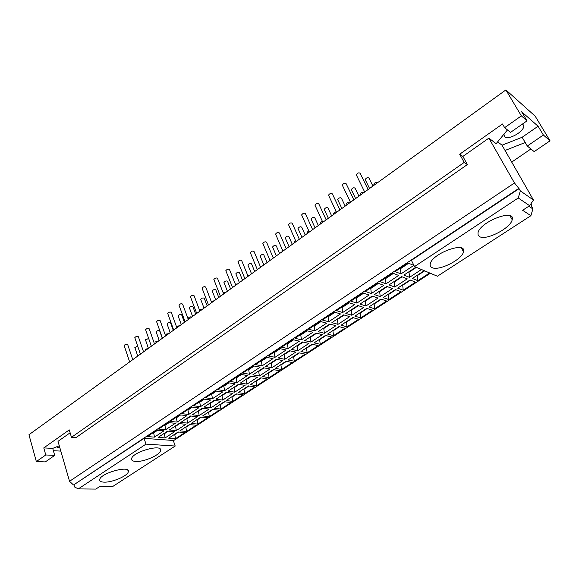 <?xml version="1.0" encoding="UTF-8"?>
<svg xmlns="http://www.w3.org/2000/svg" width="579" height="579" viewBox="0 0 579 579"><rect width="100%" height="100%" fill="white"/><g stroke="black" fill="none" stroke-linecap="round" stroke-linejoin="round"><path stroke-width="0.87" d="M186.619 431.449L179.837 430.87L189.405 424.595L196.151 425.232L186.619 431.449L185.873 427.288L185.374 427.244M185.873 427.288L189.912 424.646M176.313 430.573L169.343 429.98L178.983 423.611L185.91 424.269L176.313 430.573L175.546 426.354L174.916 426.296M175.546 426.354L179.606 423.676M165.732 429.669L158.574 429.061L168.272 422.605L175.386 423.278L165.732 429.669L164.935 425.391L164.183 425.326M164.935 425.391L169.025 422.677M159.189 340.575L155.881 342.001M148.629 338.397L145.524 339.996M143.563 351.873L138.381 336.761C137.31 335.95 136.116 336.247 134.798 337.644L134.9 337.941M197.895 424.096L191.157 423.452L200.87 417.083L207.564 417.792L197.895 424.096L197.157 419.898L196.657 419.847M197.157 419.898L201.369 417.141M187.661 423.119L180.742 422.453L190.52 415.99L197.396 416.721L187.661 423.119L186.901 418.856L186.279 418.791M186.901 418.856L191.142 416.055M177.152 422.105L170.045 421.425L179.888 414.868L186.959 415.613L177.152 422.105L176.363 417.785L175.618 417.712M176.363 417.785L180.634 414.948M169.886 332.845L166.564 334.286M162.315 338.317L159.71 330.964C158.653 330.175 157.474 330.471 156.171 331.876L156.272 332.172M154.506 343.962L149.208 328.792C148.13 327.975 146.928 328.271 145.611 329.69L145.713 330.001M209.33 416.641L202.643 415.925L212.5 409.462L219.137 410.243L209.33 416.641L208.599 412.4L208.107 412.342M208.599 412.4L212.992 409.519M199.176 415.548L192.308 414.81L202.237 408.26L209.055 409.056L199.176 415.548L198.423 411.249L197.815 411.177M198.423 411.249L202.845 408.333M188.747 414.426L181.69 413.674L191.685 407.015L198.698 407.84L188.747 414.426L187.972 410.07L187.234 409.983M187.972 410.07L192.423 407.102M180.735 325L177.398 326.469M173.287 330.385L170.624 323.002C169.56 322.199 168.373 322.503 167.063 323.929L167.179 324.233M165.608 335.936L160.188 320.708C159.109 319.876 157.901 320.18 156.576 321.62L156.685 321.938M220.932 409.071L214.302 408.282L224.305 401.725L230.883 402.579L220.932 409.071L220.215 404.786L219.723 404.728M220.215 404.786L224.79 401.79M210.865 407.869L204.047 407.059L214.121 400.407L220.888 401.283L210.865 407.869L210.126 403.527L209.511 403.454M210.126 403.527L214.729 400.487M200.515 406.639L193.516 405.799L203.663 399.047L210.618 399.951L200.515 406.639L199.748 402.231L199.017 402.137M199.748 402.231L204.394 399.141M191.736 317.046C190.39 316.583 189.232 316.974 188.269 318.226L188.385 318.537M184.419 322.337L181.69 314.925C180.626 314.108 179.432 314.419 178.122 315.866L178.238 316.185M176.877 327.786L171.326 312.508C170.24 311.661 169.032 311.965 167.7 313.442L167.816 313.767M232.7 401.399L226.128 400.53L236.283 393.879L242.804 394.806L232.7 401.399L231.998 397.071L231.513 396.999M231.998 397.071L236.768 393.944M222.72 400.082L215.967 399.192L226.194 392.439L232.896 393.394L222.72 400.082L221.996 395.689L221.388 395.609M221.996 395.689L226.794 392.519M212.464 398.728L205.516 397.816L215.822 390.955L222.712 391.94L212.464 398.728L211.711 394.277L210.98 394.176M211.711 394.277L216.546 391.057M202.889 308.983L199.473 309.975M195.709 314.173L192.916 306.732C191.844 305.9 190.65 306.219 189.333 307.688L189.456 308.021M188.305 319.521L182.631 304.192C181.545 303.324 180.33 303.635 178.983 305.133L179.114 305.48M244.649 393.604L238.135 392.663L248.442 385.904L254.905 386.917L244.649 393.604L243.962 389.233L243.477 389.16M243.962 389.233L248.927 385.983M234.756 392.171L228.061 391.201L238.447 384.34L245.091 385.382L234.756 392.171L234.046 387.735L233.446 387.648M234.046 387.735L239.047 384.434M224.587 390.695L217.704 389.703L228.169 382.733L235.002 383.805L224.587 390.695L223.849 386.2L223.125 386.092M223.849 386.2L228.886 382.849M214.208 300.798L211.183 301.319M207.166 305.893L204.307 298.424C203.236 297.57 202.035 297.896 200.703 299.394L200.833 299.741M199.907 311.133L194.095 295.746C193.01 294.863 191.787 295.181 190.433 296.709L190.571 297.063M256.779 385.694L250.323 384.673L260.789 377.819L267.187 378.905L256.779 385.694L256.099 381.279L255.621 381.199M256.099 381.279L261.267 377.899M246.98 384.145L240.35 383.088L250.888 376.126L257.467 377.247L246.98 384.145L246.278 379.665L245.684 379.563M246.278 379.665L251.481 376.227M236.905 382.545L230.08 381.46L240.712 374.389L247.479 375.539L236.905 382.545L236.181 378L235.465 377.877M236.181 378L241.421 374.512M225.687 292.496L223.132 292.692M218.79 297.483L215.866 289.985C214.787 289.124 213.579 289.449 212.247 290.976L212.384 291.338M211.682 302.622L205.733 287.177C204.64 286.279 203.417 286.605 202.057 288.161L202.201 288.53M269.083 377.667L262.7 376.56L273.324 369.605L279.65 370.777L269.083 377.667L268.424 373.209L267.954 373.122M268.424 373.209L273.795 369.692M259.385 375.988L252.82 374.852L263.525 367.781L270.038 368.989L259.385 375.988L258.697 371.465L258.111 371.356M258.697 371.465L264.111 367.889M249.411 374.266L242.652 373.093L253.45 365.906L260.145 367.151L249.411 374.266L248.695 369.67L247.986 369.54M248.695 369.67L254.152 366.037M237.339 284.079L235.298 284.014M230.587 288.957L227.598 281.43C226.512 280.547 225.296 280.887 223.957 282.436L224.102 282.813M223.639 293.98L217.552 278.485C216.452 277.565 215.222 277.898 213.854 279.483L213.998 279.867M281.582 369.518L275.264 368.331L286.048 361.26L292.308 362.526L281.582 369.518L280.931 365.009L280.468 364.922M280.931 365.009L286.518 361.354M271.985 367.708L265.486 366.485L276.364 359.306L282.798 360.608L271.985 367.708L271.312 363.142L270.726 363.026M271.312 363.142L276.943 359.421M262.113 365.856L255.426 364.596L266.391 357.294L273.02 358.633L262.113 365.856L261.411 361.209L260.709 361.072M261.411 361.209L267.085 357.438M249.158 275.532L247.674 275.278M242.558 280.301L239.496 272.745C238.41 271.848 237.187 272.188 235.841 273.773L235.993 274.156M235.776 285.208L229.537 269.655C228.437 268.721 227.2 269.061 225.824 270.675L225.984 271.073M294.27 361.245L288.024 359.972L298.974 352.792L305.162 354.138L294.27 361.245L293.633 356.693L293.169 356.592M293.633 356.693L299.437 352.893M284.774 359.306L278.347 357.996L289.399 350.7L295.76 352.09L284.774 359.306L284.123 354.681L283.544 354.565M284.123 354.681L289.97 350.823M275.011 357.308L268.395 355.962L279.534 348.544L286.091 349.977L275.011 357.308L274.33 352.618L273.635 352.473M274.33 352.618L280.229 348.696M261.151 266.861L260.297 266.514M254.709 271.515L251.576 263.923C250.483 263.018 249.259 263.365 247.899 264.979L248.065 265.377M248.094 276.299L241.711 260.688C240.603 259.747 239.359 260.094 237.976 261.73L238.143 262.142M307.152 352.843L300.979 351.475L312.103 344.187L318.211 345.627L307.152 352.843L306.53 348.24L306.074 348.138M306.53 348.24L312.559 344.295M297.772 350.765L291.418 349.361L302.643 341.95L308.933 343.434L297.772 350.765L297.128 346.097L296.557 345.967M297.128 346.097L303.208 342.088M288.118 348.63L281.575 347.19L292.894 339.649L299.372 341.183L288.118 348.63L287.452 343.89L286.764 343.731M287.452 343.89L293.582 339.815M263.032 243.882L262.844 243.441C264.248 241.74 265.508 241.371 266.622 242.348L273.274 257.973M267.049 262.598L263.843 254.977C262.743 254.051 261.513 254.413 260.145 256.056L260.318 256.461M260.608 267.252L254.072 251.59C252.958 250.627 251.706 250.982 250.316 252.654L250.49 253.081M320.238 344.31L314.136 342.855L325.434 335.444L331.47 336.985L320.238 344.31L319.63 339.656L319.181 339.547M319.63 339.656L325.883 335.559M310.966 342.095L304.692 340.597L316.098 333.063L322.308 334.648L310.966 342.095L310.344 337.376L309.779 337.239M310.344 337.376L316.655 333.207M301.435 339.815L294.964 338.274L306.472 330.616L312.87 332.245L301.435 339.815L300.783 335.024L300.103 334.857M300.783 335.024L307.145 330.783M282.371 249.824L282.205 250.852M279.577 253.537L276.292 245.887C275.184 244.953 273.947 245.315 272.571 246.994L272.752 247.414M333.526 335.646L327.504 334.09L338.983 326.57L344.932 328.206L333.526 335.646L332.932 330.942L332.491 330.826M332.932 330.942L339.424 326.694M324.378 333.287L318.182 331.687L329.769 324.037L335.892 325.716L324.378 333.287L323.77 328.51L323.212 328.365M323.77 328.51L330.32 324.189M314.962 330.862L308.578 329.212L320.274 321.432L326.585 323.162L314.962 330.862L314.325 326.013L313.659 325.832M314.325 326.013L320.94 321.613M295.428 240.321L294.733 241.819M292.294 244.345L288.928 236.666C287.821 235.711 286.576 236.087 285.186 237.788L285.382 238.23M286.214 248.738L279.368 232.961C278.246 231.969 276.979 232.345 275.568 234.082L275.763 234.538M347.024 326.846L341.082 325.195L352.749 317.545L358.611 319.282L347.024 326.846L346.452 322.09L346.01 321.967M346.452 322.09L353.183 317.676M337.998 324.334L331.89 322.641L343.665 314.86L349.702 316.648L337.998 324.334L337.405 319.507L336.862 319.355M337.405 319.507L344.208 315.019M328.713 321.758L322.416 320.006L334.3 312.088L340.524 313.934L328.713 321.758L328.09 316.851L327.432 316.662M328.09 316.851L334.959 312.284M308.752 230.782L307.246 232.215L307.442 232.649M305.213 235.009L301.76 227.294C300.653 226.331 299.401 226.715 298.004 228.452L298.199 228.9M299.321 239.265L292.308 223.429C291.179 222.423 289.913 222.806 288.487 224.58L288.697 225.05M360.731 317.9L354.884 316.148L366.739 308.383L372.514 310.221L360.731 317.9L360.181 313.094L359.747 312.964M360.181 313.094L367.166 308.52M351.844 315.244L345.815 313.442L357.786 305.531L363.735 307.427L351.844 315.244L351.265 310.358L350.729 310.192M351.265 310.358L358.321 305.705M342.688 312.501L336.479 310.641L348.565 302.6L354.695 304.547L342.688 312.501L342.088 307.543L341.436 307.34M342.088 307.543L349.209 302.803M322.329 221.192L320.144 222.893L320.353 223.342M318.327 225.521L314.795 217.784C313.68 216.799 312.421 217.19 311.01 218.963L311.227 219.434M312.638 229.639L305.459 213.745C304.322 212.725 303.041 213.115 301.616 214.925L301.833 215.41M374.664 308.817L368.903 306.964L380.953 299.068L386.634 301.008L374.664 308.817L374.128 303.953L373.701 303.816M374.128 303.953L381.373 299.213M365.914 305.994L359.979 304.091L372.145 296.05L378 298.055L365.914 305.994L365.349 301.066L364.821 300.885M365.349 301.066L372.673 296.231M356.888 303.092L350.773 301.123L363.062 292.945L369.098 295.008L356.888 303.092L356.309 298.084L355.665 297.867M356.309 298.084L363.699 293.162M336.196 211.588L333.243 213.427L333.461 213.89M331.651 215.887L328.032 208.114C326.911 207.123 325.644 207.528 324.226 209.33L324.45 209.815M326.172 219.854L318.812 203.909C317.676 202.874 316.387 203.28 314.947 205.118L315.179 205.617M388.82 299.582L383.153 297.62L395.399 289.594L400.986 291.65L388.82 299.582L388.306 294.668L387.887 294.523M388.306 294.668L395.819 289.746M380.208 296.6L374.367 294.581L386.743 286.41L392.497 288.53L380.208 296.6L379.672 291.613L379.144 291.425M379.672 291.613L387.257 286.605M371.334 293.531L365.313 291.447L377.812 283.131L383.747 285.309L371.334 293.531L370.77 288.458L370.14 288.233M370.77 288.458L378.434 283.363M350.317 202.397C349.021 201.644 347.762 202.114 346.546 203.808L346.77 204.286M345.193 206.102L341.48 198.3C340.351 197.287 339.077 197.707 337.651 199.545L337.883 200.044M339.924 209.909L332.389 193.914C331.239 192.865 329.943 193.277 328.496 195.159L328.734 195.673M403.208 290.195L397.643 288.125L410.091 279.968L415.57 282.132L403.208 290.195L402.709 285.23L402.296 285.078M402.709 285.23L410.497 280.127M394.748 287.054L389.001 284.919L401.58 276.61L407.24 278.846L394.748 287.054L394.227 282.002L393.713 281.807M394.227 282.002L402.094 276.813M386.019 283.811L380.099 281.611L392.808 273.143L398.641 275.452L386.019 283.811L385.476 278.68L384.854 278.441M385.476 278.68L393.423 273.389M363.851 192.612C362.563 191.83 361.296 192.308 360.051 194.045L360.29 194.537M358.944 196.158L355.144 188.327C354.008 187.299 352.72 187.726 351.287 189.608L351.533 190.115M353.899 199.806L346.177 183.76C345.026 182.689 343.716 183.116 342.254 185.034L342.515 185.569M377.602 182.674C376.321 181.864 375.04 182.349 373.773 184.129L374.027 184.636M368.099 189.543L360.189 173.432C359.031 172.354 357.713 172.795 356.244 174.749L356.512 175.299M148.296 348.015L145.343 349.607M137.672 346.068L134.921 347.711M132.772 359.675L127.713 344.621C126.642 343.825 125.455 344.114 124.145 345.489L124.239 345.772M503.94 134.19L504.714 136.825C508.311 140.313 523.373 132.055 523.807 126.323L522.786 123.819M432.122 267.636C430.515 266.912 429.886 265.681 430.248 263.944C431.768 253.493 466.877 240.698 463.482 251.785C462.331 259.508 438.925 271.283 432.122 267.636M479.55 236.608L478.116 235.103L478.001 232.903C479.651 221.873 515.759 207.97 512.176 219.723C510.881 228.09 485.962 240.915 479.55 236.608M429.64 272.962L417.835 280.663L417.358 275.64L424.653 270.856M417.358 275.64L416.952 275.474M417.835 280.663L412.364 278.477L424.255 270.69M421.454 269.503L409.519 277.341L409.02 272.239L416.402 267.368M409.02 272.239L408.521 272.029M409.519 277.341L403.881 275.09L415.903 267.158M400.95 273.918L395.139 271.602L408.065 262.989L413.79 265.421L400.95 273.918L400.429 268.728L408.673 263.25M400.429 268.728L399.821 268.482M175.509 438.694L168.677 438.187L178.108 431.999L184.904 432.564L175.509 438.694L174.749 434.576L178.614 432.043M174.749 434.576L174.243 434.532M165.131 437.919L158.118 437.398L167.613 431.123L174.59 431.702L165.131 437.919L164.349 433.743L168.236 431.174M164.349 433.743L163.719 433.693M154.477 437.123L147.269 436.588L156.822 430.226L163.995 430.819L154.477 437.123L153.667 432.889L157.582 430.284M153.667 432.889L152.907 432.831M459.675 154.231L462.874 156.424L467.369 164.574L464.184 162.424L459.675 154.231L502.5 123.986L504.635 127.648L510.497 132.403L527.049 120.837L521.65 111.79L538.086 126.229L543.363 135.008L550.05 140.813L534.178 151.604L527.295 146.024L543.363 135.008M56.424 446.908L59.948 448.059M464.184 162.424L71.463 437.311L75.965 437.615L467.369 164.574M43.78 447.9L52.711 448.385L54.708 455.384L45.77 454.971L43.78 447.9L69.277 429.9L71.463 437.311M54.708 455.384L45.314 461.912L36.347 461.564L45.77 454.971M59.282 445.772L52.711 448.385M70.131 432.803L58.009 441.336L69.531 481.301L73.519 484.999L144.077 438.354L173.287 440.467L175.198 446.04L112.746 486.476L100.051 486.317L95.839 489.074L78.266 488.908L145.98 444.129L144.077 438.354M104.206 482.155C100.985 482.061 99.479 481.2 99.704 479.593C100.391 473.094 130.543 464.894 128.314 471.733C127.901 475.793 112.34 482.517 104.206 482.155M135.848 461.456C132.779 461.282 131.361 460.37 131.607 458.727C132.367 451.866 162.88 443.42 160.557 450.628C160.094 454.985 143.939 462.049 135.848 461.456M145.98 444.129L175.198 446.04M497.665 141.841L502.036 145.191L533.476 200.044L529.64 205.697L522.627 210.278L530.892 215.699L532.89 208.954L528.837 206.225M531.066 203.591L531.833 207.108M430.335 273.259L173.374 440.728M530.892 215.699L437.406 276.241L414.506 266.572L411.423 260.34L519.066 188.667L514.478 182.978L488.871 138.128L462.874 156.424M531.963 207.021L532.89 208.954M530.921 148.962L511.648 162.12M504.635 127.648L521.353 115.887L505.887 89.926L535.199 116.198L550.05 140.813M78.266 488.908L74.582 486.975L74.018 485.007M60.824 451.099L53.377 450.723M505.887 89.926L28.95 434.728L36.347 461.564M521.353 115.887L527.049 120.837M507.443 129.928L496.16 143.679L488.871 138.128M514.478 182.978L69.531 481.301M518.741 188.443L73.519 484.999M533.476 200.044L520.333 190.889L518.241 197.982L529.64 205.697M520.333 190.889L519.066 188.667M414.506 266.572L518.241 197.982M502.036 145.191L522.135 137.266L527.295 146.024M505.069 150.46L525.225 142.514M522.135 137.266L538.086 126.229M372.919 186.062L369.026 178.187C367.882 177.152 366.587 177.594 365.139 179.512L365.4 180.033M134.798 337.644L140.422 354.145M145.423 339.707L148.419 348.363M155.78 341.719L156.149 342.768M145.611 329.69L151.358 346.235M156.171 331.876L159.225 340.546M166.463 333.996L166.832 335.046M156.576 321.62L162.453 338.216M167.063 323.929L170.19 332.621M177.29 326.165L177.666 327.215M167.7 313.442L173.707 330.081M178.122 315.866L181.307 324.58M188.269 318.226L188.653 319.268M178.983 305.133L185.128 321.823M189.333 307.688L192.59 316.423M190.433 296.709L196.722 313.442M200.703 299.394L204.032 308.151M202.057 288.161L208.483 304.938M212.247 290.976L215.649 299.756M213.854 279.483L220.425 296.303M223.957 282.436L227.431 291.237M225.824 270.675L232.548 287.539M235.841 273.773L239.395 282.588M237.976 261.73L244.852 278.644M247.899 264.979L251.532 273.816M250.316 252.654L257.351 269.611M260.145 256.056L263.858 264.907M262.844 243.441L270.038 260.434M272.571 246.994L276.364 255.86M282.031 250.439L282.465 251.452M275.568 234.082L282.928 251.12M285.186 237.788L289.066 246.683M294.545 241.4L294.986 242.398M288.487 224.58L296.014 241.653M298.004 228.452L301.963 237.354M307.246 232.215L307.695 233.214M301.616 214.925L309.316 232.041M311.01 218.963L315.063 227.887M320.144 222.893L320.6 223.885M314.947 205.118L322.821 222.271M324.226 209.33L328.365 218.269M333.243 213.427L333.707 214.411M328.496 195.159L336.551 212.348M337.651 199.545L341.878 208.498M346.546 203.808L347.009 204.785M342.254 185.034L350.505 202.266M351.287 189.608L355.607 198.575M360.051 194.045L360.529 195.014M373.773 184.129L374.251 185.092M356.244 174.749L364.683 192.011M145.249 349.34L145.611 350.389M134.827 347.436L137.759 356.071M124.145 345.489L129.638 361.933M522.453 124.051L523.807 126.323M461.528 248.058L463.482 251.785M509.925 215.692L512.176 219.723M127.829 470.206L128.314 471.733M159.985 448.92L160.557 450.628M365.139 179.512L369.561 188.486"/></g></svg>
